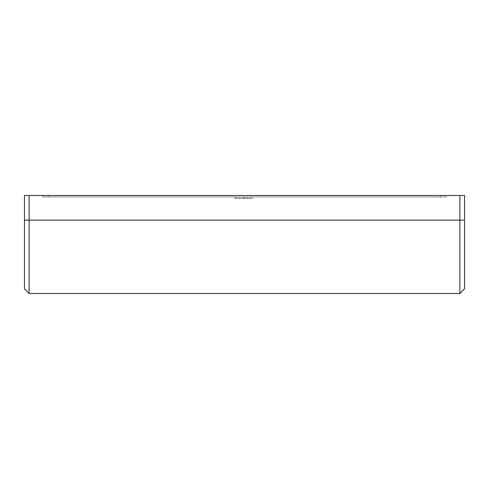 <?xml version="1.0" encoding="UTF-8"?>
<svg xmlns="http://www.w3.org/2000/svg" width="489" height="489" viewBox="0 0 489 489"><rect width="100%" height="100%" fill="white"/><g stroke="black" fill="none" stroke-linecap="round" stroke-linejoin="round"><path stroke-width="0.37" stroke-dasharray="2.44 1.83" d="M459.856 220.148L464.55 220.148L464.55 288.803L464.55 220.148L459.856 220.148L459.856 195.502L464.55 195.502L464.55 220.148L464.55 195.502L459.856 195.502L459.856 293.498L459.856 220.148L29.144 220.148L29.144 293.498L29.144 220.148L459.856 220.148M24.45 220.148L29.144 220.148L29.144 195.502L459.856 195.502L29.144 195.502L29.144 220.148L24.45 220.148L24.45 195.502L29.144 195.502L24.45 195.502L24.45 288.803L24.45 220.148M446.212 196.969L42.787 196.969L446.212 196.969L440.344 196.969L440.344 195.502L446.212 195.502L42.787 195.502L446.212 195.502L446.212 196.969L446.212 195.502L446.212 196.969L446.212 195.502L440.344 195.502L440.344 196.969L446.212 196.969M239.744 196.969L252.446 196.969L234.647 196.969L234.647 198.436L234.647 196.969L234.647 198.436L252.446 198.436L252.446 196.969L252.446 198.436L252.446 196.969L252.446 198.436L247.831 198.436L247.831 196.969L247.831 198.436L243.999 198.436L243.999 196.969L243.999 198.436L239.744 198.436L239.744 196.969L239.744 198.436L234.647 198.436L234.647 196.969L239.744 196.969M48.655 195.502L48.655 196.969L440.344 196.969L440.344 195.502L42.787 195.502L42.787 196.969L48.655 196.969L48.655 195.502L48.655 196.969L42.787 196.969L42.787 195.502L42.787 196.969L42.787 195.502L440.344 195.502L440.344 196.969L48.655 196.969L48.655 195.502M234.647 198.436L252.446 198.436L234.647 198.436M242.862 198.436L236.7 198.436L242.862 198.436L236.7 198.436L236.7 196.969L242.862 196.969L242.862 198.436L242.862 196.969L242.862 198.436L242.862 196.969L239.781 196.969L239.781 198.436L242.862 198.436M250.392 198.436L244.916 198.436L250.392 198.436L244.916 198.436L244.916 196.969L250.392 196.969L250.392 198.436L250.392 196.969L250.392 198.436L250.392 196.969L247.611 196.969L247.611 198.436L250.392 198.436M247.611 196.969L245.123 196.969L245.123 198.436L247.611 198.436L247.611 196.969L250.392 196.969L244.916 196.969L244.916 198.436L244.916 196.969L244.916 198.436L244.916 196.969L247.611 196.969M239.781 196.969L236.786 196.969L236.786 198.436L239.781 198.436L239.781 196.969L236.7 196.969L236.7 198.436L236.7 196.969L236.7 198.436L236.7 196.969L239.781 196.969"/><path stroke-width="0.73" d="M459.856 220.148L459.856 293.498L459.856 220.148L24.45 220.148L24.45 288.803L24.45 220.148L29.144 220.148L29.144 195.502L24.45 195.502L24.45 220.148L24.45 195.502L29.144 195.502L29.144 293.498L29.144 220.148L459.856 220.148L459.856 195.502L29.144 195.502L459.856 195.502L459.856 220.148L464.55 220.148L459.856 220.148M464.55 288.803L464.55 220.148L464.55 288.803L459.856 293.498L29.144 293.498L24.45 288.803M464.55 195.502L464.55 220.148L464.55 195.502L459.856 195.502L464.55 195.502"/></g></svg>
